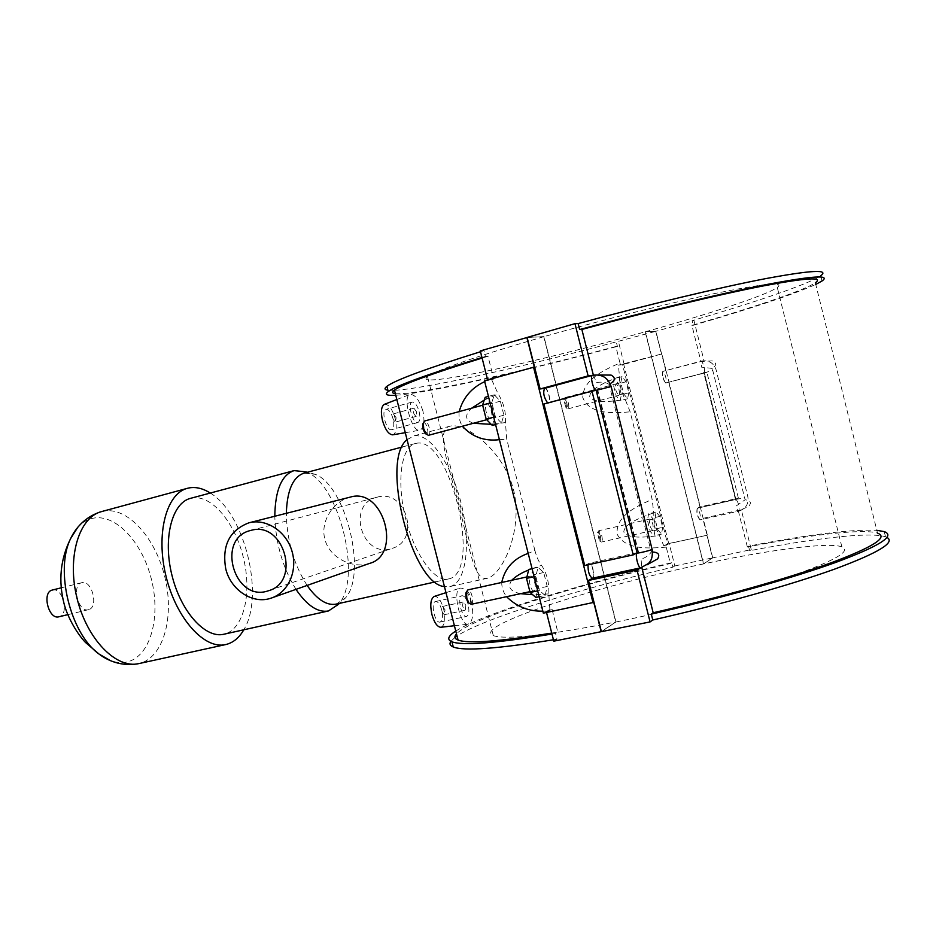 <?xml version="1.0" encoding="UTF-8"?>
<svg xmlns="http://www.w3.org/2000/svg" width="936" height="936" viewBox="0 0 936 936"><rect width="100%" height="100%" fill="white"/><g stroke="black" fill="none" stroke-linecap="round" stroke-linejoin="round"><path stroke-width="0.7" stroke-dasharray="4.68 3.51" d="M455.762 631.075C482.344 613.969 576.623 584.86 671.755 562.665L672.89 567.146C577.734 589.282 483.502 618.556 457.014 635.965M454.978 637.381L450.871 641.335M553.433 639.768L557.002 639.171L555.539 633.426L551.983 634.035M671.755 562.665L670.375 563.507C569.661 587.012 470.317 618.602 456.475 633.859M551.737 633.075L557.798 632.057L555.539 633.426M663.846 545.945L667.567 543.863L622.545 364.689L618.403 365.169L619.515 376.717C619.41 384.649 621.317 392.231 625.236 399.485L630.15 411.84L652.17 499.45L653.737 512.846C653.773 521.34 655.68 528.899 659.435 535.532L663.846 545.945L665.824 545.477L670.375 563.507M665.824 545.477L669.205 543.594L706.891 535.287L712.553 557.879L703.416 563.94L645.185 331.824L655.75 331.321L616.274 341.874C521.633 367.24 425.131 388.756 394.489 390.312M672.89 567.146L674.821 565.952L669.205 543.594M542.821 611.149L552.532 611.255L557.798 632.057M593.763 602.386L546.46 612.249L552.041 609.125L549.877 609.523L548.788 593.915C549.303 582.941 546.905 573.429 541.558 565.367C538.855 561.998 536.644 557.049 534.912 550.508L528.196 553.387M501.731 582.461C501.696 587.703 503.322 592.441 506.575 596.688M534.912 550.508L506.739 439.241L505.428 422.592C506.177 412.507 503.755 402.936 498.163 393.904L491.763 379.934L493.869 379.314L487.633 379.899M480.507 351.725L483.959 350.661L485.433 356.452L487.995 356.253L493.295 377.196L484.696 381.631M459.178 411.594C458.57 416.871 459.646 421.738 462.407 426.219M499.403 439.674L506.739 439.241M487.995 356.253L482.11 358.055M395.343 393.646C413.654 395.694 515.631 373.3 615.841 346.519L619.983 362.981C604.188 369.942 582.941 379.478 582.765 397.484C589.142 414.566 613.255 413.349 630.15 411.84M666.256 547.127C649.081 548.426 625.962 550.192 617.292 534.514C614.812 516.508 636.585 506.048 652.17 499.45M422.92 411.009C419.082 399.45 414.695 393.962 409.746 394.536C402.258 396.852 411.77 432.256 419.515 430.267C423.868 428.489 425.002 422.077 422.92 411.009M471.674 602.796C468.409 592.535 464.525 587.644 459.997 588.136C452.146 589.914 460.243 625.611 467.825 624.23C472.563 622.323 473.838 615.186 471.674 602.796M615.841 346.519L617.409 346.402L616.274 341.874M485.433 356.452L481.97 357.505M395.752 395.249C426.301 393.366 522.756 371.697 617.409 346.402M394.115 390.335L387.89 390.207M493.295 377.196L493.869 379.314M483.959 350.661L480.297 350.906M484.485 380.776L491.763 379.934M487.668 380.039L534.339 367.029M549.877 609.523L543.336 613.174M501.462 423.002L495.39 416.719L491.798 402.515L494.313 394.793L500.339 401.193L503.884 415.198L501.462 423.002L495.577 424.57M545.115 595.471L539.393 590.476L535.813 576.342L538.013 567.391L543.711 572.528L547.232 586.462L545.115 595.471L539.171 596.735M553.784 641.172L557.002 639.171M552.041 609.125L552.532 611.255M548.788 593.915L532.713 594.723M520.615 593.67C510.155 591.529 507.195 587.059 511.723 580.261M528.629 570.024L531.8 568.772M532.069 568.667L541.558 565.367M500.339 401.193L491.26 403.662L485.176 397.297M494.313 394.793L488.44 396.408M503.884 415.198L494.793 417.631L491.26 403.662M492.301 425.435L494.793 417.631M543.711 572.528L534.526 574.54L528.781 569.439M538.013 567.391L532.081 568.714M547.232 586.462L538.048 588.44L534.526 574.54M535.872 597.437L538.048 588.44M628.793 392.757L627.588 398.759L623.575 393.705L620.779 382.578L622.03 376.635L626.032 381.759L628.793 392.757L621.387 394.723L620.147 400.713L616.099 395.682L613.302 384.579L614.589 378.635L618.626 383.748L621.387 394.723M662.618 527.354L661.6 534.093L657.786 529.823L655.001 518.743L656.066 512.05L659.857 516.391L662.618 527.354L655.165 529.027L654.1 535.766L650.263 531.519L647.478 520.463L648.578 513.77L652.415 518.099L655.165 529.027M622.545 364.689L623.727 364.408L668.737 543.535L667.567 543.863M655.75 331.321L661.448 354.042L618.403 365.169M661.448 354.042L623.727 364.408M668.737 543.535L706.891 535.287M707.323 535.029L661.928 353.995M653.737 512.846C640.715 517.351 624.008 523.879 623.809 531.987C627.834 539.066 645.735 537.276 659.435 535.532M624.137 364.209L618.485 341.734M620.369 364.654L619.983 362.981M622.03 376.635L614.589 378.635M620.779 382.578L613.302 384.579M626.032 381.759L618.626 383.748M656.066 512.05L648.578 513.77M655.001 518.743L647.478 520.463M659.857 516.391L652.415 518.099M384.485 404.293C388.674 404.083 392.231 408.833 395.156 418.521C397.121 427.693 396.349 433.122 392.851 434.807M393.073 418.848C391.166 412.483 388.826 409.313 386.053 409.336C380.659 410.296 386.533 431.636 391.646 429.671C393.892 428.454 394.372 424.85 393.073 418.848M419.141 411.676C420.451 417.713 420.018 421.34 417.854 422.545C412.905 424.464 407.008 402.96 412.238 402.047C414.929 402.047 417.234 405.253 419.141 411.676M416.707 412.039L413.946 408.19C412.659 411.489 413.408 414.227 416.192 416.391L416.707 412.039M396.127 417.702L393.331 413.887C391.985 417.187 392.734 419.901 395.565 422.042L396.127 417.702M440.973 627.249C444.881 625.365 445.77 619.304 443.664 609.079C441.137 600.456 438.025 596.232 434.304 596.419M441.745 609.98C440.095 604.34 438.048 601.52 435.603 601.509C430.186 602.117 434.83 623.704 440.037 622.077C442.564 620.732 443.126 616.695 441.745 609.98M468.117 604.293C466.467 598.607 464.455 595.752 462.08 595.729C456.838 596.29 461.53 618.041 466.573 616.45C469.006 615.116 469.521 611.068 468.117 604.293M465.859 605.358L465.25 610.225C462.595 607.897 461.986 605.136 463.449 601.942L465.859 605.358M445.045 609.839L442.599 606.446C441.078 609.64 441.675 612.39 444.378 614.695L445.045 609.839M505.428 422.592L491.224 424.324M473.323 423.294C464.993 420.089 464.431 415.046 471.639 408.201M484.251 400.07L498.163 393.904M495.39 416.719L493.705 417.175M491.798 402.515L490.101 402.971M486.147 411.805C485.199 407.464 485.41 404.89 486.79 404.083C489.949 402.854 494.009 418.123 490.663 418.661C488.978 418.614 487.469 416.333 486.147 411.805M539.393 590.476L537.685 590.838M535.813 576.342L534.105 576.716M534.163 590.721L533.941 590.803C530.747 591.856 527.342 576.424 530.689 576.096C533.731 575.067 537.194 589.586 534.163 590.721M471.288 604.258C474.587 603.077 471.194 588.814 467.883 589.891M428.431 435.31C432.046 434.69 428.033 419.702 424.593 421.001M466.514 591.798C469.462 589.481 472.657 604.048 469.006 603.182M423.306 422.967C426.161 420.486 430.045 434.959 426.336 434.245M527.132 337.486L543.769 336.691L615.748 622.03L601.38 631.554M588.054 564.794L589.072 563.273C591.985 562.29 595.483 577.921 592.406 578.214M544.705 388.335C547.63 387.551 551.538 402.761 548.519 403.182L547.63 402.971M592.757 578.132L640.926 567.766M637.381 552.661L589.118 563.285L584.707 565.531M592.851 578.085C595.612 576.997 592.09 562.243 589.306 563.226L589.306 563.226M610.155 383.701L609.114 384.368L651.257 551.901C649.408 555.118 646.027 557.517 641.101 559.108L641.605 566.76L641.008 567.719M641.803 567.544L641.605 566.76L646.987 564.853M886.977 537.439L885.526 536.819C870.726 531.66 814.753 538.2 749.654 550.754L748.507 546.168C808.926 534.444 851.69 529.156 876.81 530.303M747.361 546.975L738.352 510.962L748.543 506.47C751.83 502.784 750.684 500.549 745.103 499.777L712.249 368.421C716.847 365.204 716.812 362.7 712.144 360.898L700.959 361.542L691.903 325.354C753.304 307.523 804.223 290.394 815.338 282.801L877.523 533.146C863.402 528.442 809.979 534.83 747.361 546.975L748.507 546.168M592.535 375.324L593.518 375.745L593.365 375.125M609.114 384.368C605.931 382.262 601.778 381.654 596.653 382.531L593.518 375.745L598.584 374.973M651.257 551.901L652.532 551.994M822.007 280.999L820.708 275.757C809.16 283.947 755.89 302.059 692.09 320.685L693.248 325.307L691.903 325.354M693.248 325.307C752.485 308.108 793.318 294.477 815.736 284.439M712.249 368.421L701.485 367.134L700.959 361.542L704.012 360.723L693.985 320.639L655.937 331.274L645.384 331.777L703.615 563.893L712.741 557.844L751.269 549.607L741.289 509.734L738.352 510.962L736.222 505.955L745.103 499.777M692.09 320.685L693.985 320.639M637.24 552.72L596.372 390.382L548.765 403.123C551.772 402.691 547.864 387.492 544.939 388.276L544.892 388.276M543.91 403.966L548.695 403.135M601.403 631.648L615.993 621.984L543.991 336.621L527.12 337.428M619.515 376.717C606.575 381.607 589.902 388.475 589.715 396.642C593.752 403.72 611.606 401.602 625.236 399.485M627.588 398.759L620.147 400.713M623.575 393.705L616.099 395.682M618.953 389.411C619.726 392.827 619.69 394.828 618.848 395.401C615.865 392.125 614.87 388.3 615.876 383.947C616.941 384.064 617.971 385.878 618.953 389.411M661.6 534.093L654.1 535.766M657.786 529.823L650.263 531.519M652.778 530.478L652.673 530.525C649.771 527.132 648.882 523.306 649.993 519.024C652.813 522.159 653.737 525.985 652.778 530.478M601.766 535.614C602.527 539.054 602.456 541.183 601.567 542.002L600.502 541.558L598.186 531.531L598.829 530.7L601.766 535.614M600.35 536.012C599.251 532.467 598.291 531.379 597.484 532.748L599.332 540.762C600.772 541.616 601.111 540.025 600.35 536.012M568.292 402.889C569.041 406.259 568.959 408.248 568.023 408.845L567.064 408.4L564.455 398.42L565.087 397.554C566.233 397.636 567.31 399.415 568.292 402.889M566.865 403.24C565.672 399.438 564.642 398.245 563.8 399.672L565.87 407.64C567.263 408.47 567.602 407.008 566.865 403.24M700.023 519.854L699.929 519.901C697.191 516.415 696.29 512.542 697.215 508.248C699.859 511.477 700.795 515.35 700.023 519.854M704.223 372.774L735.918 499.567L704.317 372.809C704.995 368.562 704.012 364.654 701.356 361.062L662.945 371.346C662.115 375.617 663.097 379.49 665.905 382.964L706.926 372.376L704.293 372.809L735.965 499.414L697.32 508.236C696.536 512.729 697.472 516.602 700.128 519.854L702.854 518.392L741.289 509.734M697.215 508.248L736.047 499.391C738.562 502.69 739.51 506.598 738.902 511.126L700.222 519.819M665.707 383.011C662.91 379.536 661.928 375.675 662.758 371.405C663.729 371.545 664.712 373.394 665.695 376.974C666.479 380.437 666.502 382.45 665.742 383L704.293 372.809L665.905 382.964M543.769 336.691C476.33 356.335 437.58 369.65 427.53 376.646C410.588 389.493 536.258 362.56 645.185 331.824M703.416 563.94C592.921 587.036 470.925 626.827 493.319 635.649C506.189 639.92 546.998 635.38 615.748 622.03M674.821 565.952L712.553 557.879M704.012 360.723L662.98 371.335M735.918 499.567L738.387 498.116L699.964 506.891L697.32 508.236M712.741 557.844L702.854 518.392M738.387 498.116L706.926 372.376M699.964 506.891L668.772 382.461M665.882 370.925L655.937 331.274M751.269 549.607L749.654 550.754M645.384 331.777C709.769 313.782 766.713 295.109 777.301 287.492C784.894 281.596 765.215 283.362 718.251 292.804C671.767 302.445 602.48 319.855 543.991 336.621M615.993 621.984C675.429 610.003 744.284 592.032 789.188 576.822C834.374 561.003 851.924 551 841.85 546.811C828.196 541.921 768.807 549.958 703.615 563.893M638.574 552.181L597.776 390.101L596.372 390.382L597.776 390.101M638.106 552.848L597.039 389.727M735.626 500.081L703.697 372.481M377.173 497.18C406.154 488.381 421.165 540.715 391.891 548.438C361.916 559.085 345.957 504.118 377.021 497.215L377.173 497.18M369.357 563.472L367.193 564.069C350.895 568.058 329.226 557.283 324.839 539.113C319.948 521.059 333.801 501.111 350.134 497.145M459.202 506.458C448.168 463.882 435.065 429.402 450.239 426.114L451.105 425.915C467.005 423.353 505.124 451.971 514.133 492.313C522.627 533.052 501.474 574.821 487.562 578.226C473.873 581.876 469.591 547.771 459.202 506.458M407.055 439.674L413.981 435.883C430.443 432.818 452.369 465.917 461.6 505.183C471.1 544.389 466.257 583.011 449.9 586.579L444.436 586.556M415.9 443.395C449.923 434.479 483.233 573.382 448.356 578.975C434.632 582.496 414.309 554.44 405.417 517.69C396.326 480.999 401.392 446.741 415.21 443.559L415.9 443.395M304.083 473.125L315.256 474.33C345.852 485.702 367.392 573.71 345.513 597.905L336.141 604.118M307.113 585.433C293.775 564.385 286.861 540.341 286.334 513.314M315.256 474.33L306.318 471.908C339.347 484.216 362.314 578.05 338.692 604.188L345.513 597.905M295.987 589.364C282.766 567.883 275.699 543.512 274.798 516.251M190.534 498.338L191.587 498.081C211.349 493.915 235.287 522.768 243.571 558.418C252.17 593.997 243.559 629.928 223.809 634.245M210.272 493.05C244.776 513.466 264.935 595.752 243.781 629.799M88.686 609.628L88.417 609.699C78.285 612.869 71.3 584.778 81.701 582.718L81.806 582.683C91.892 579.513 98.97 607.207 88.686 609.628M52.357 590.043C62.829 586.802 69.697 614.835 58.91 616.789M652.123 549.385L650.824 549.245M611.138 386.463L609.991 386.919M735.965 499.414L744.74 497.706M704.293 372.809L712.916 370.422M101.603 511.571L103.241 511.185C127.6 506.224 155.973 538.282 165.087 578.062C174.576 617.772 163.156 658.324 138.821 663.612M77.536 527.67C82.017 522.604 87.153 519.457 92.933 518.24C115.537 513.513 141.921 541.932 151.176 578.366C160.723 614.718 151.655 653.141 129.952 661.097C123.751 663.343 117.14 663.133 110.097 660.465M405.276 432.689L419.515 430.267M396.841 399.52L409.734 394.536M412.238 402.047L386.053 409.336M417.854 422.545L391.646 429.671M413.946 408.19L393.331 413.887M416.192 416.391L395.565 422.042M454.416 625.739L467.825 624.242M445.992 592.652L459.997 588.136M440.037 622.077L466.573 616.45M435.603 601.509L462.08 595.729M444.378 614.695L465.25 610.225M442.599 606.446L463.449 601.942M529.893 591.669L533.941 590.803M526.886 576.939L530.689 576.096M486.79 404.083L482.648 405.206M490.663 418.661L486.708 419.714M884.239 531.613L885.526 536.819M649.993 519.024L598.829 530.7M652.673 530.525L601.45 542.038M599.332 540.762L600.502 541.558M597.484 532.748L598.186 531.531M568.023 408.845L618.848 395.401M565.087 397.554L615.876 383.947M565.87 407.64L567.064 408.4M563.8 399.672L564.455 398.42M701.31 361.074C708.692 359.904 713.618 362.794 716.087 369.743L747.805 496.595C748.905 503.896 745.91 508.751 738.808 511.161M493.319 635.649L427.53 376.646M841.85 546.811L777.301 287.492M269.474 590.394L391.891 548.438M250.743 530.455L377.021 497.215M270.902 598.209L272.563 597.624M415.21 443.559L402.129 447.034M448.356 578.975L435.181 581.923M81.806 582.683L61.191 587.831M88.417 609.699L67.766 614.659M450.239 426.114L413.057 436.094M487.562 578.226L449.9 586.579"/><path stroke-width="1.4" d="M457.014 635.965L454.978 637.381M450.871 641.335C449.198 643.769 450.005 645.664 453.27 646.998C463.94 651.21 497.332 648.8 553.433 639.768M551.983 634.035C495.904 643.219 462.56 645.805 451.948 641.803C446.706 639.639 447.981 636.059 455.762 631.075M456.475 633.859C453.995 636.609 454.522 638.668 458.055 640.06C468.129 643.851 499.356 641.523 551.737 633.075M528.196 553.387C513.688 558.464 504.867 568.164 501.731 582.461M506.575 596.688C516.567 606.633 528.653 611.454 542.821 611.149M484.696 381.631C471.498 387.796 462.992 397.777 459.178 411.594M462.407 426.219C472.165 436.96 484.497 441.441 499.403 439.674M482.11 358.055C431.367 373.803 402.152 384.485 394.442 390.09C391.751 392.09 392.055 393.272 395.343 393.646M481.97 357.505C427.6 374.295 396.361 385.655 388.229 391.564C384.31 394.582 386.814 395.799 395.752 395.249M387.89 390.207C384.485 389.762 384.158 388.463 386.896 386.334C394.98 380.215 426.172 368.679 480.507 351.725M487.633 379.899L480.297 350.906L527.132 337.486M526.874 337.498L534.339 367.029L484.485 380.776L543.336 613.174L593.763 602.386L601.169 631.695L553.784 641.172L546.53 612.507M593.038 602.819L533.52 367.111M532.713 594.723L520.615 593.67M511.723 580.261C515.865 576.19 521.504 572.774 528.629 570.024M488.44 396.408L485.176 397.297L482.602 405.019L486.193 419.188L492.301 425.435L495.577 424.57M532.081 568.714L528.781 569.439L526.523 578.378L530.092 592.476L535.872 597.437L539.171 596.735M392.851 434.807L392.664 434.83C388.615 434.468 385.222 429.682 382.485 420.498C380.601 411.863 381.209 406.493 384.286 404.375L384.485 404.293M434.304 596.419L434.128 596.478C430.63 598.806 429.893 604.832 431.917 614.543C434.269 622.651 437.217 626.886 440.762 627.284L440.973 627.249M491.224 424.324L473.323 423.294M471.639 408.201L484.251 400.07M493.705 417.175L486.193 419.188M490.101 402.971L482.602 405.019M537.685 590.838L530.092 592.476M534.105 576.716L526.523 578.378M526.886 576.939L467.883 589.891L466.514 591.809L466.842 598.338L468.995 603.158L471.288 604.258M482.648 405.206L424.593 421.001L423.306 423.002L423.704 428.653L426.313 434.222L428.431 435.31L486.708 419.714M469.006 603.182L466.034 598.385L465.765 593.167L466.514 591.798L465.765 593.167M426.336 434.245L425.038 433.356L422.943 428.91L422.627 424.394L423.306 422.967M592.582 375.324L592.488 375.336C589.82 375.64 593.412 390.394 596.162 390.382L611.161 386.533L652.076 549.186C654.322 549.409 638.609 553.457 637.112 553.036L596.173 390.417L591.962 391.108L543.91 403.966L584.707 565.531L633.204 554.896L637.053 552.813C634.807 554.521 638.387 568.725 640.821 567.789L592.406 578.214C589.341 576.178 587.89 571.697 588.054 564.794M547.63 402.971C543.828 397.402 542.821 392.535 544.612 388.358L544.705 388.335M640.926 567.766L637.006 570.024L650.075 621.925L652.778 619.995L651.292 614.086L653.188 612.764L641.803 567.544M652.778 619.995C720.954 604.539 790.405 585.035 834.456 569.182C878.284 552.919 895.799 542.33 886.977 537.439M876.81 530.303L884.239 531.613C895.787 535.743 879.782 545.957 836.211 562.255C792.289 578.167 721.165 598.186 651.292 614.086M653.188 612.764C720.662 597.343 789.036 578.062 831.308 562.723C873.241 547.01 888.65 537.147 877.523 533.146M815.338 282.801C823.984 276.682 806.341 277.77 762.395 286.088C718.286 294.723 648.94 311.325 581.864 329.449L579.653 329.53L578.155 323.575C647.572 304.715 719.702 287.481 765.578 278.647C811.266 270.153 829.647 269.194 820.708 275.757M593.365 375.125L581.864 329.449M598.584 374.973L611.126 375.102C615.642 377.582 615.326 380.449 610.155 383.701M652.532 551.994C658.417 552.357 660.114 554.65 657.598 558.886L646.987 564.853M815.736 284.439L822.007 280.999C830.992 274.657 812.67 275.804 767.029 284.462C721.188 293.436 649.081 310.729 579.653 329.53M592.418 375.359L544.939 388.276M633.204 554.896L591.962 391.108M637.006 570.024L588.487 580.46L592.757 578.132M544.892 388.276L540.13 388.966L588.124 375.898L592.535 375.324M588.124 375.898L574.973 323.657L527.12 337.428L540.13 388.966M588.487 580.46L601.403 631.648L650.075 621.925M574.973 323.657L578.155 323.575M250.906 530.408C283.784 520.369 301.544 582.145 268.281 590.803C234.328 602.854 215.537 538.247 250.743 530.455L250.906 530.408M225.751 568.866C221.785 545.571 229.531 530.209 248.988 522.791C266.28 518.216 286.346 531.355 292.02 551.304C297.917 571.194 287.984 592.921 270.902 598.209C252.72 604.527 230.747 590.054 225.751 568.866M248.988 522.791L350.134 497.145C383.503 486.615 402.468 555.001 369.357 563.472L272.563 597.624M444.436 586.556C411.77 584.509 380.063 460.219 407.055 439.674M435.181 581.923L336.141 604.118C326.781 605.838 317.105 599.613 307.113 585.433M286.334 513.314C287.095 490.23 293.003 476.833 304.083 473.125L402.129 447.034M274.798 516.251C275.207 490.078 281.642 474.868 294.091 470.621L306.318 471.908M338.692 604.188L328.442 610.962C317.901 612.858 307.078 605.65 295.987 589.364M328.442 610.962L223.809 634.245C205.358 638.797 180.742 611.711 171.861 574.915C162.735 538.165 172.06 502.796 190.534 498.338L294.091 470.621M243.781 629.799C239.089 637.931 233.064 642.845 225.693 644.565C204.574 649.736 176.272 618.708 166.035 576.33C155.54 534.023 166.315 493.447 187.446 488.311L188.978 487.948C195.858 486.685 202.96 488.381 210.272 493.05M67.766 614.659L58.91 616.789C48.578 620.006 41.652 592.184 52.252 590.066L61.191 587.831M652.123 549.385C653.152 559.377 649.947 561.506 648.554 563.402L641.008 567.719M225.693 644.565L138.821 663.612C116.263 669.076 86.919 639.323 76.998 598.151C66.784 557.049 79.057 517.128 101.603 511.571C84.638 516.684 75.149 528.922 70.715 538.422L77.536 527.67M110.097 660.465L99.017 654.042C70.27 633.532 54.686 569.872 70.715 538.422C60.407 558.967 58.196 580.73 64.069 603.708C67.872 618.637 78.448 635.38 85.667 642.611L99.017 654.042C107.336 660.43 121.411 666.912 138.821 663.612M451.948 641.803L453.27 646.998M458.055 640.06L394.442 390.09M386.896 386.334L388.229 391.564M392.664 434.83L405.276 432.689M384.286 404.375L396.841 399.52M440.762 627.284L454.416 625.739M434.128 596.478L445.992 592.652M471.042 604.34L529.893 591.669M467.754 602.234L468.995 603.158M425.038 433.356L426.313 434.222M422.627 424.394L423.306 423.002M544.612 388.358L592.488 375.336C601.789 373.885 608.002 377.594 611.138 386.463M268.281 590.803L269.474 590.394M187.446 488.311L101.603 511.571"/></g></svg>
